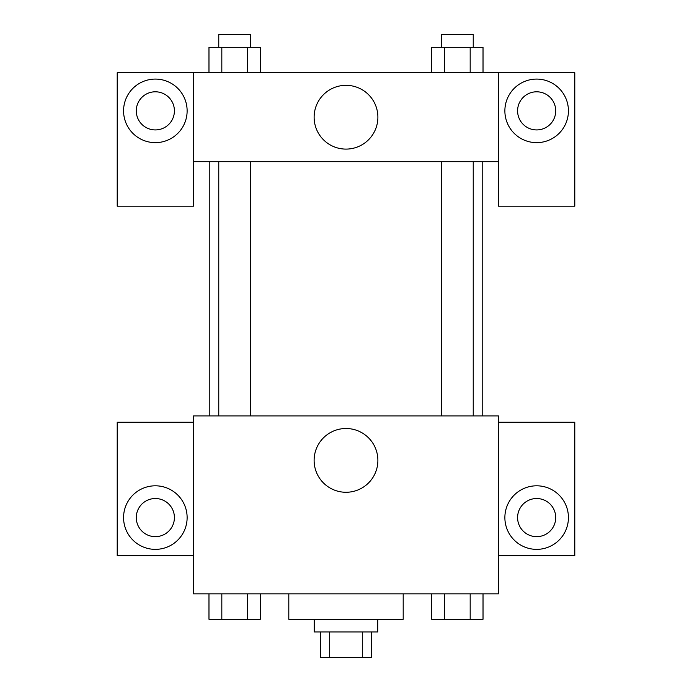 <?xml version="1.0" encoding="UTF-8"?>
<svg xmlns="http://www.w3.org/2000/svg" width="692" height="692" viewBox="0 0 692 692"><rect width="100%" height="100%" fill="white"/><g stroke="black" fill="none" stroke-linecap="round" stroke-linejoin="round"><path stroke-width="1.04" d="M362.305 631.978L362.305 657.4L320.578 657.4L320.578 631.978M362.305 657.4L371.422 657.4L371.422 631.978M377.771 619.271L377.771 631.978L314.229 631.978L314.229 619.271M329.695 631.978L329.695 657.4M288.806 593.848L288.806 619.271L403.194 619.271L403.194 593.848M498.525 593.848L193.475 593.848L193.475 415.909L498.525 415.909L498.525 593.848M155.345 549.361A31.771 31.771 0 0 1 127.83 501.7A31.771 31.771 0 0 1 182.87 501.7A31.771 31.771 0 0 1 155.345 549.361M193.475 555.719L117.216 555.719L117.216 422.258L193.475 422.258M136.281 517.59A19.065 19.065 0 0 1 155.345 498.525A19.065 19.065 0 0 1 174.41 517.59A19.065 19.065 0 0 1 155.345 536.655A19.065 19.065 0 0 1 136.281 517.59M346 492.272A31.875 31.875 0 0 1 318.389 444.454A31.875 31.875 0 0 1 373.611 444.454A31.875 31.875 0 0 1 346 492.272M536.655 549.361A31.771 31.771 0 0 1 509.13 501.7A31.771 31.771 0 0 1 564.17 501.7A31.771 31.771 0 0 1 536.655 549.361M498.525 555.719L574.784 555.719L574.784 422.258L498.525 422.258M517.59 517.59A19.065 19.065 0 0 1 536.655 498.525A19.065 19.065 0 0 1 555.719 517.59A19.065 19.065 0 0 1 536.655 536.655A19.065 19.065 0 0 1 517.59 517.59M482.765 161.703L482.765 415.909M441.453 415.909L441.453 161.703M250.547 161.703L250.547 415.909M498.525 161.703L498.525 206.19L574.784 206.19L574.784 72.729L498.525 72.729L498.525 161.703L193.475 161.703L193.475 206.19L117.216 206.19L117.216 72.729L193.475 72.729L193.475 161.703M174.41 110.858A19.065 19.065 0 0 1 155.345 129.923A19.065 19.065 0 0 1 136.281 110.858A19.065 19.065 0 0 1 155.345 91.794A19.065 19.065 0 0 1 174.41 110.858M155.345 142.638A31.771 31.771 0 0 1 127.83 94.977A31.771 31.771 0 0 1 182.87 94.977A31.771 31.771 0 0 1 155.345 142.638M555.719 110.858A19.065 19.065 0 0 1 527.122 127.371A19.065 19.065 0 0 1 527.122 94.354A19.065 19.065 0 0 1 555.719 110.858M536.655 142.638A31.771 31.771 0 0 1 509.13 94.977A31.771 31.771 0 0 1 564.17 94.977A31.771 31.771 0 0 1 536.655 142.638M498.525 72.729L193.475 72.729M314.125 117.216A31.875 31.875 0 0 1 361.942 89.605A31.875 31.875 0 0 1 361.942 144.827A31.875 31.875 0 0 1 314.125 117.216M483.025 72.729L483.025 47.307L431.661 47.307L431.661 72.729M470.179 47.307L470.179 72.729M444.498 47.307L444.498 72.729M441.453 47.307L441.453 34.6L473.233 34.6L473.233 47.307M260.339 72.729L260.339 47.307L208.975 47.307L208.975 72.729M247.502 47.307L247.502 72.729M221.821 47.307L221.821 72.729M218.767 47.307L218.767 34.6L250.547 34.6L250.547 47.307M483.025 593.848L483.025 619.271L431.661 619.271L431.661 593.848M470.179 593.848L470.179 619.271M444.498 593.848L444.498 619.271M473.233 619.271L441.453 619.271M260.339 593.848L260.339 619.271L208.975 619.271L208.975 593.848M247.502 593.848L247.502 619.271M221.821 593.848L221.821 619.271M250.547 619.271L218.767 619.271M209.235 161.703L209.235 415.909M473.233 415.909L473.233 161.703M218.767 161.703L218.767 415.909"/></g></svg>
